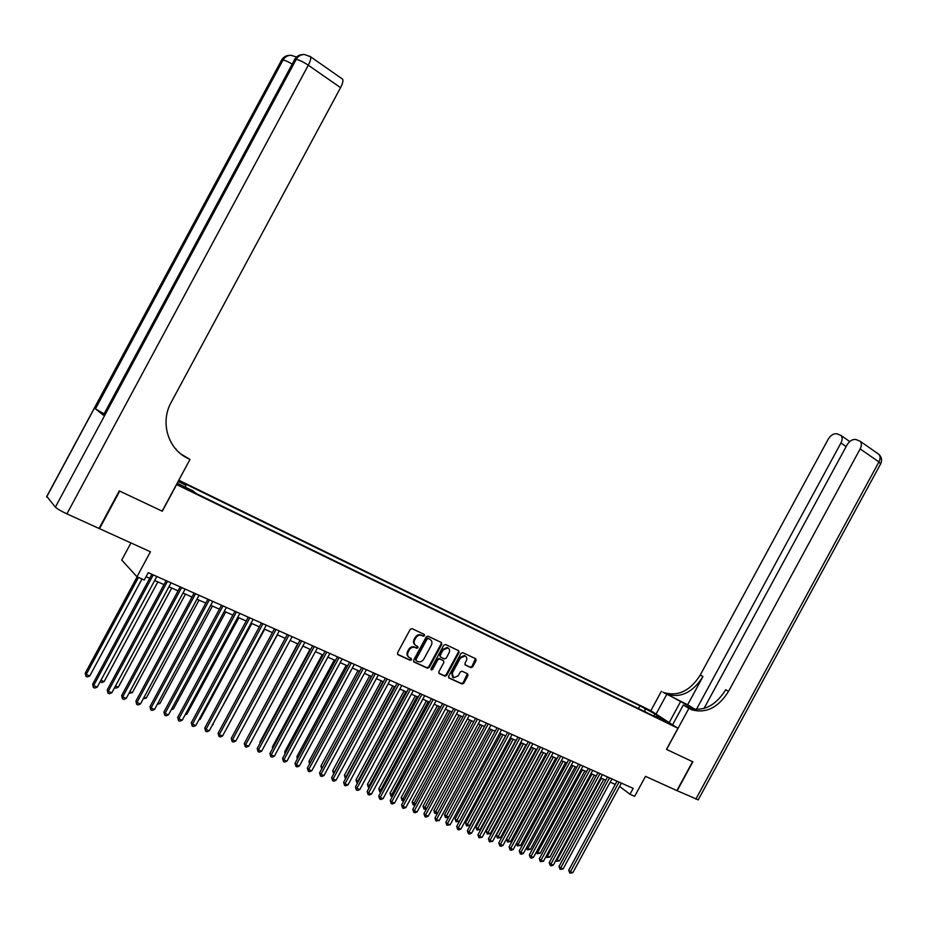 <?xml version="1.0" encoding="UTF-8"?>
<svg xmlns="http://www.w3.org/2000/svg" width="928" height="928" viewBox="0 0 928 928"><rect width="100%" height="100%" fill="white"/><g stroke="black" fill="none" stroke-linecap="round" stroke-linejoin="round"><path stroke-width="1.39" d="M424.548 635.703L424.247 634.416L412.067 628.662L410.199 629.416L397.532 652.86L397.996 654.692L410.246 660.307L411.545 659.762L411.232 658.497L409.654 657.766C407.554 656.49 407.079 654.553 408.216 651.932L409.26 649.983C410.802 647.628 412.74 646.793 415.071 647.489L416.776 648.278L418.041 647.732L417.739 646.456L416.162 645.726C414.074 644.438 413.598 642.489 414.735 639.868L415.79 637.919C417.31 635.576 419.224 634.752 421.532 635.425L423.296 636.248L424.548 635.703M415.222 645.076C413.389 643.719 413.03 641.816 414.108 639.392L415.164 637.443C416.684 635.112 418.598 634.276 420.906 634.949L422.669 635.773L423.922 635.228L423.957 634.288M397.509 654.263L409.642 659.82L410.988 658.381M408.656 657.082C406.87 655.713 406.522 653.834 407.601 651.444L408.645 649.496C410.176 647.141 412.113 646.306 414.445 647.002L416.162 647.802L417.484 646.364M645.32 708.273L651.27 711.822L645.32 708.273M470.89 667.65L472.654 666.896L476.11 660.516L475.704 658.741L462.747 652.616L461.007 653.393L448.63 676.292L449.048 678.066L462.051 684.029L463.803 683.252L467.979 675.549L467.573 673.786L462.016 671.199L460.265 671.976L458.188 675.816L453.467 677.881L452.284 673.09L460.439 658.033L465.09 655.968C466.865 656.966 467.271 658.578 466.308 660.794L464.963 663.3L465.369 665.074L470.89 667.65L470.229 667.162L472.004 666.408L475.461 658.625M176.61 484.613L162.284 511.212L119.724 491.098L99.505 528.67L150.44 551.777L136.973 576.787L144.269 580.012L148.225 572.669L633.174 788.371L629.973 794.264L634.671 796.328L645.505 776.365L676.883 790.598L692.578 761.691L666.501 749.383L677.95 728.271L176.482 484.509M441.774 644.322L441.357 642.501L427.97 636.19L426.196 636.968L413.61 660.237L414.05 662.047L427.483 668.195L429.281 667.418L441.774 644.322L441.136 642.408M445.556 644.496L458.664 650.69L459.082 652.488L446.681 675.398L444.906 676.176L439.257 673.589L438.828 671.802L443.874 662.476L443.456 660.678L439.675 658.915L437.888 659.692L432.622 669.436L431.369 669.97L431.044 668.705L443.735 645.25L445.556 644.496M424.525 634.648L424.131 635.39M178.28 481.168L179.638 481.667L178.536 480.692M178.802 480.205L650.772 710.639L677.95 728.271M638.429 708.586L639.937 705.802L182.642 482.63L185.832 485.193L185.472 487.27M639.937 705.802L654.994 713.968L666.142 721.207L656.038 716.288L661.235 719.664L196.249 493.568L192.92 490.889L177.19 483.198M178.13 481.446L185.832 485.193M130.964 542.938L121.742 560.048L136.973 576.787M619.591 786.445L629.973 794.264M146.067 576.682L149.721 578.295M154.686 580.499L163.978 584.605M168.931 586.798L178.072 590.846M183.013 593.038L192.015 597.017M196.933 599.198L205.784 603.119M210.691 605.288L219.414 609.151M224.298 611.32L232.882 615.113M237.754 617.271L246.198 621.018M251.047 623.164L259.364 626.841M264.213 628.987L272.391 632.618M277.217 634.752L285.279 638.313M290.081 640.448L298.016 643.962M302.806 646.085L310.625 649.542M315.404 651.653L323.083 655.064M327.851 657.163L335.414 660.516M340.17 662.627L347.617 665.921M352.35 668.021L359.693 671.269M364.414 673.357L371.641 676.558M376.339 678.635L383.45 681.79M388.148 683.866L395.142 686.964M399.817 689.04L406.719 692.091M411.382 694.156L418.168 697.16M422.82 699.213L429.513 702.183M434.142 704.236L440.73 707.148M445.347 709.189L451.832 712.066M456.437 714.108L462.828 716.926M467.41 718.968L473.709 721.752M478.28 723.77L484.474 726.52M489.033 728.538L495.134 731.241M499.682 733.248L505.702 735.916M510.226 737.922L516.154 740.544M520.666 742.539L526.501 745.126M531.002 747.121L536.755 749.662M541.233 751.657L546.894 754.162M551.371 756.134L556.951 758.605M561.405 760.589L566.904 763.013M571.346 764.985L576.764 767.386M581.195 769.347L586.519 771.702M590.939 773.662L596.194 775.982M600.602 777.931L605.775 780.228M610.16 782.176L615.264 784.427M656.038 716.288L655.18 716.718M645.111 711.834L644.96 709.073M654.994 713.968L653.625 715.964M413.586 661.629L426.857 667.708L428.655 666.93L441.136 643.846M427.634 638.116L428.26 638.592L427.019 639.137L415.976 659.541L416.289 660.817L418.018 661.606C420.349 662.314 422.275 661.49 423.818 659.124L431.334 645.215C432.471 642.617 432.007 640.668 429.942 639.38L427.634 638.116L426.381 638.661L427.019 639.137M416.011 660.597L415.361 659.054L426.381 638.661M427.669 638.139L429.304 638.916M438.793 673.171L444.268 675.677L446.043 674.9L458.432 652.001L458.432 650.586M443.166 660.458L439.037 658.439L437.25 659.205L431.996 668.937L432.622 669.436M430.963 669.54L431.996 668.937M449.106 652.79C450.068 650.563 449.651 648.939 447.853 647.918L443.143 649.994L440.243 655.342L440.672 657.14L444.454 658.903L446.229 658.126L449.106 652.79M448.108 648.034L447.215 647.442L442.505 649.507L443.143 649.994M440.324 656.873L439.605 654.855L442.505 649.507M464.94 664.692L470.229 667.162M465.322 656.073L464.441 655.481L459.789 657.546L460.439 658.033M452.574 677.254L451.646 672.603L459.789 657.546M448.584 677.66L461.402 683.518L463.165 682.753L467.352 673.682M137.135 576.856L85.26 673.16L86.176 674.528L89.784 675.944L141.996 579.002M138.458 577.448L86.176 674.528L85.991 676.384L85.26 673.16M89.784 675.944L87.429 676.953L85.991 676.384M151.867 574.293L92.661 684.203L93.612 685.618L153.248 574.908M97.278 687.045L94.876 688.077L93.415 687.509L93.612 685.618L97.278 687.045L156.832 576.508M93.415 687.509L92.661 684.203M119.271 490.889L162.145 511.142L189.996 459.418L187.549 458.2C168.038 449.059 159.918 422.298 171.17 402.369L340.564 87.65L308.293 65.215L66.909 513.88L99.052 528.461L119.271 490.889M175.995 449.372L175.473 448.769M176.146 449.106L175.102 448.328M182.886 455.451L187.549 458.2M189.996 459.418L181.064 454.117M66.909 513.88C61.097 511.154 57.246 508.892 55.367 507.129L46.794 496.41L281.532 60.227L46.62 497.025M103.948 413.772L95.433 408.854L103.379 415.164L294.663 59.554L103.379 415.164M341.945 78.706L342.618 79.17C343.372 80.713 342.687 83.543 340.564 87.65M698.25 799.82L677.162 790.726L692.845 761.818L666.594 749.418L688.866 708.389L692.01 709.862C706.266 713.609 718.446 707.449 728.538 691.395L860.163 448.897C861.741 445.695 861.752 443.143 860.186 441.264L856.045 439.547C852.635 439.014 849.642 440.788 847.055 444.872L704.004 708.482M695.188 709.491L664.471 692.764C678.519 696.522 690.455 690.594 700.292 674.969L828.275 439.083C830.804 435.07 833.715 433.318 837.021 433.828L841 435.464C842.531 437.308 842.52 439.814 840.942 442.981L696.302 709.549M672.591 724.803L683.356 704.967L690.85 708.702M683.356 704.967L688.866 708.389M689.98 708.609L689.26 708.157C703.494 711.904 715.65 705.767 725.719 689.748L728.538 691.395M687.648 704.77L667.081 694.388C681.152 698.146 693.112 692.184 702.972 676.535L687.648 704.77L695.292 709.502M656.061 714.073L666.64 694.573M650.853 710.697L661.374 691.302M100.897 680.317L104.122 681.593L157.841 581.891M104.122 681.593L101.778 682.59L100.143 681.732M100.352 682.034L100.444 681.164M115.443 686.047L118.297 687.172L171.726 588.039M118.297 687.172L115.965 688.17L114.596 687.625M129.827 691.708L132.321 692.694L185.449 594.117M132.321 692.694L128.98 693.286M144.037 697.299L146.183 698.146L199.021 600.126M146.183 698.146L143.202 698.865M166.124 580.638L107.242 689.91L108.216 691.325L167.527 581.264M111.847 692.74L109.458 693.761L108.008 693.193L108.216 691.325L111.847 692.74L171.065 582.83M108.008 693.193L107.242 689.91M180.206 586.902L121.661 695.536L122.658 696.963L181.633 587.54M126.243 698.355L123.865 699.376L122.426 698.807L122.658 696.963L126.243 698.355L185.136 589.094M122.426 698.807L121.661 695.536M194.126 593.096L135.906 701.104L136.938 702.531L195.576 593.734M140.476 703.911L138.11 704.92L136.694 704.364L136.938 702.531L140.476 703.911L199.044 595.277M136.694 704.364L135.906 701.104M207.895 599.221L149.988 706.614L151.044 708.041L209.368 599.871M154.547 709.41L152.192 710.407L150.788 709.862L151.044 708.041L154.547 709.41L212.79 601.39M150.788 709.862L149.988 706.614M158.096 702.832L159.894 703.54L212.442 606.065M159.894 703.54L157.261 704.387M221.502 605.265L163.92 712.054L164.998 713.493L222.998 605.938M168.467 714.838L166.112 715.836L164.732 715.291L164.998 713.493L168.467 714.838L226.386 607.446M164.732 715.291L163.92 712.054M171.993 708.308L173.443 708.876L225.724 611.946M173.443 708.876L171.158 709.85M234.958 611.25L177.689 717.437L178.802 718.875L236.478 611.935M182.224 720.209L179.881 721.195L178.512 720.662L178.802 718.875L182.224 720.209L239.83 613.42M178.512 720.662L177.689 717.437M185.728 713.713L186.853 714.154L238.856 617.758M186.853 714.154L185.09 714.908M248.275 617.178L191.307 722.761L192.444 724.2L249.806 617.862M195.831 725.522L193.5 726.508L192.142 725.974L192.444 724.2L195.831 725.522L253.124 619.336M192.142 725.974L191.307 722.761M199.311 719.061L200.123 719.386L251.836 623.512M200.123 719.386L198.859 719.908M261.429 623.024L204.775 728.028L205.935 729.466L262.995 623.72M209.276 730.777L206.956 731.751L205.622 731.229L205.935 729.466L209.276 730.777L266.266 625.182M205.622 731.229L204.775 728.028M212.744 724.35L264.689 629.207M213.243 724.548L212.466 724.861M274.444 628.813L218.092 733.236L219.275 734.686L276.022 629.52M222.581 735.974L220.272 736.936L218.95 736.426L219.275 734.686L222.581 735.974L279.258 630.959M218.95 736.426L218.092 733.236M226.038 729.582L277.391 634.833M287.309 634.543L231.258 738.375L232.464 739.836L288.921 635.251M235.747 741.112L233.438 742.064L232.128 741.553L232.464 739.836L235.747 741.112L292.123 636.678M232.128 741.553L231.258 738.375M285.267 638.313L234.668 732.041M300.046 640.204L244.296 743.467L245.514 744.929L301.67 640.923M248.762 746.193L246.465 747.144L245.166 746.634L245.514 744.929L248.762 746.193L304.836 642.338M245.166 746.634L244.296 743.467M297.714 643.823L247.614 737.319M312.632 645.807L257.184 748.513L258.425 749.963L314.279 646.538M261.626 751.216L259.341 752.167L258.065 751.668L258.425 749.963L261.626 751.216L317.411 647.93M258.065 751.668L257.184 748.513M310.033 649.287L259.968 742.006L260.408 742.528M260.118 743.05L259.968 742.006M325.09 651.34L269.92 753.49L271.196 754.951L326.76 652.082M274.363 756.192L272.09 757.132L270.825 756.633L271.196 754.951L274.363 756.192L329.858 653.463M270.825 756.633L269.92 753.49M322.225 654.681L272.414 746.912L273.076 747.666M272.646 748.455L272.414 746.912M337.421 656.827L282.541 758.42L283.829 759.881L339.091 657.569M286.961 761.111L284.699 762.039L283.446 761.552L283.829 759.881L286.961 761.111L342.165 658.938M283.446 761.552L282.541 758.42M334.289 660.017L284.722 751.773L285.604 752.747M285.035 753.791L284.722 751.773M349.601 662.244L295.011 763.292L296.322 764.765L351.306 662.998M299.431 765.971L297.169 766.899L295.928 766.412L296.322 764.765L299.431 765.971L354.334 664.355M295.928 766.412L295.011 763.292M346.225 665.306L296.914 756.575L297.992 757.77M297.308 759.058L296.914 756.575M361.665 667.615L307.354 768.117L308.688 769.59L363.382 668.38M311.762 770.785L309.511 771.713L308.282 771.226L308.688 769.59L311.762 770.785L366.386 669.714M308.282 771.226L307.354 768.117M358.034 670.538L308.978 761.32L310.265 762.735M309.569 764.022L308.978 761.32M373.601 672.916L319.568 772.896L320.914 774.37L375.33 673.693M323.953 775.553L321.714 776.469L320.496 775.994L320.914 774.37L323.953 775.553L378.299 675.016M320.496 775.994L319.568 772.896M369.715 675.712L320.914 766.029L322.457 767.549M371.409 676.454L321.981 768.43M321.714 768.929L320.914 766.029M385.41 678.171L331.656 777.618L333.024 779.091L387.162 678.948M336.029 780.262L333.79 781.179L332.595 780.703L333.024 779.091L336.029 780.262L390.096 680.259M332.595 780.703L331.656 777.618M381.292 680.827L332.723 770.681L334.532 772.293M382.997 681.581L333.639 773.697L332.723 770.681M397.091 683.368L343.615 782.292L344.996 783.766L398.854 684.156M347.977 784.926L345.75 785.83L344.555 785.366L344.996 783.766L347.977 784.926L401.766 685.444M344.555 785.366L343.615 782.292M392.741 685.896L344.416 775.286L346.469 776.991M394.458 686.662L345.344 778.29L344.416 775.286M408.656 688.506L355.447 786.921L356.851 788.394L410.431 689.307M359.797 789.542L357.582 790.436L356.398 789.983L356.851 788.394L359.797 789.542L413.308 690.583M356.398 789.983L355.447 786.921M404.074 690.919L355.992 779.845L358.289 781.654M405.814 691.685L356.92 782.838L355.992 779.845M357.524 783.081L356.92 782.838M420.094 693.599L367.152 791.491L368.578 792.976L421.892 694.399M371.49 794.113L369.286 795.006L368.114 794.554L368.578 792.976L371.49 794.113L424.734 695.664M368.114 794.554L367.152 791.491M415.292 695.884L367.442 784.369L369.994 786.26M417.043 696.661L368.381 787.35L367.442 784.369M369.216 787.675L368.381 787.35M431.427 698.633L378.752 796.027L380.19 797.512L433.237 699.445M383.067 798.637L380.874 799.518L379.714 799.066L380.19 797.512L383.067 798.637L436.056 700.698M379.714 799.066L378.752 796.027M426.393 700.802L378.786 788.835L381.57 790.807M428.168 701.58L379.738 791.804L378.786 788.835M380.805 792.222L379.738 791.804M442.633 703.621L390.224 800.504L391.674 801.989L444.454 704.433M394.528 803.103L392.335 803.984L391.198 803.544L391.674 801.989L394.528 803.103L447.25 705.674M391.198 803.544L390.224 800.504M437.39 705.674L390.015 793.254L393.02 795.319M439.176 706.463L390.966 796.212L390.015 793.254M392.358 796.549L390.966 796.212M453.722 708.563L401.58 804.947L403.042 806.432L455.567 709.375M405.872 807.534L403.692 808.404L402.555 807.963L403.042 806.432L405.872 807.534L458.328 710.604M402.555 807.963L401.58 804.947M448.27 710.488L401.128 797.639L404.364 799.785M450.068 711.289L402.091 800.586L401.128 797.639M403.842 800.76L402.091 800.586M464.708 713.446L412.809 809.344L414.306 810.828L466.564 714.27M417.101 811.919L414.92 812.789L413.807 812.348L414.306 810.828L417.101 811.919L469.29 715.488M413.807 812.348L412.809 809.344M459.047 715.268L412.125 801.978L415.593 804.205M460.856 716.056L413.099 804.912L412.125 801.978M415.187 804.947L413.099 804.912M475.577 718.284L423.945 813.682L425.442 815.178L477.444 719.107M428.214 816.257L426.045 817.116L424.943 816.686L425.442 815.178L428.214 816.257L480.147 720.314M424.943 816.686L423.945 813.682M469.719 719.989L423.029 806.27L426.706 808.578M471.54 720.789L424.003 809.193L423.029 806.27M426.428 809.088L424.003 809.193M486.342 723.063L434.954 817.997L436.473 819.482L488.221 723.898M439.211 820.561L435.963 820.978L436.473 819.482L439.211 820.561L490.9 725.093M435.963 820.978L434.954 817.997M480.286 724.664L433.817 810.515L437.703 812.916M482.119 725.476L434.791 813.438L433.817 810.515M437.552 813.195L434.791 813.438M497.002 727.807L445.858 822.254L447.4 823.751L498.893 728.642M450.103 824.806L446.878 825.236L447.4 823.751L450.103 824.806L501.538 729.826M446.878 825.236L445.858 822.254M490.75 729.292L444.5 814.726L448.595 817.197M492.594 730.116L445.486 817.638L444.5 814.726M448.572 817.255L445.486 817.638M507.546 732.494L456.657 826.477L458.212 827.973L509.449 733.34M460.891 829.017L458.745 829.864L457.678 829.446L458.212 827.973L460.891 829.017L512.07 734.512M457.678 829.446L456.657 826.477M501.108 733.886L455.08 818.902L456.588 820.352L459.221 821.384L505.54 735.846M502.964 734.709L456.066 821.802L455.08 818.902M459.221 821.384L456.066 821.802M517.986 737.145L467.352 830.653L468.907 832.149L519.9 737.992M471.575 833.193L469.44 834.028L468.373 833.611L468.907 832.149L471.575 833.193L522.499 739.152M468.373 833.611L467.352 830.653M511.363 738.421L465.554 823.032L467.074 824.482L469.684 825.502L515.782 740.382M513.23 739.256L466.552 825.92L465.554 823.032M469.684 825.502L466.552 825.92M528.334 741.739L477.932 834.794L479.509 836.29L530.259 742.597M482.142 837.311L478.964 837.74L479.509 836.29L482.142 837.311L532.834 743.746M478.964 837.74L477.932 834.794M521.524 742.922L475.925 827.115L477.468 828.565L480.054 829.586L525.932 744.871M523.404 743.757L476.934 829.992L475.925 827.115M480.054 829.586L476.934 829.992M538.576 746.298L488.418 838.889L490.007 840.385L540.514 747.156M492.606 841.406L489.45 841.824L490.007 840.385L492.606 841.406L543.054 748.293M489.45 841.824L488.418 838.889M531.593 747.376L486.202 831.163L487.757 832.613L490.309 833.622L535.978 749.325M533.472 748.212L487.212 834.04L486.202 831.163M490.309 833.622L487.212 834.04M548.715 750.81L498.788 842.949L500.389 844.445L550.664 751.668M502.976 845.454L500.865 846.278L499.832 845.872L500.389 844.445L502.976 845.454L553.181 752.794M499.832 845.872L498.788 842.949M541.558 751.796L496.387 835.177L497.942 836.627L500.482 837.624L545.931 753.733M543.46 752.631L497.396 838.042L496.387 835.177M500.482 837.624L497.396 838.042M558.76 755.276L509.066 846.962L510.69 848.459L560.709 756.146M513.242 849.456L511.142 850.28L510.122 849.874L510.69 848.459L513.242 849.456L563.215 757.26M510.122 849.874L509.066 846.962M551.429 756.169L506.468 839.144L508.045 840.606L510.551 841.592L555.791 758.095M553.343 757.004L507.488 841.998L506.468 839.144M510.551 841.592L507.488 841.998M568.702 759.696L519.251 850.941L520.875 852.438L570.674 760.577M523.404 853.424L521.316 854.247L520.306 853.853L520.875 852.438L523.404 853.424L573.144 761.668M520.306 853.853L519.251 850.941M563.122 761.343L518.044 844.538L520.527 845.512L565.558 762.422M516.618 843.239L518.044 844.538L517.476 845.93L516.513 843.424M520.527 845.512L517.476 845.93M578.55 764.08L529.331 854.874L530.967 856.382L580.522 764.962M533.472 857.356L531.396 858.168L530.387 857.774L530.967 856.382L533.472 857.356L582.981 766.052M530.387 857.774L529.331 854.874M572.82 765.635L527.939 848.436L530.398 849.41L575.232 766.702M526.721 847.322L527.939 848.436L527.371 849.816L526.478 847.763M530.398 849.41L527.371 849.816M588.306 768.419L539.319 858.783L540.966 860.279L590.289 769.3M543.448 861.254L540.374 861.671L540.966 860.279L543.448 861.254L592.714 770.379M540.374 861.671L539.319 858.783M582.424 769.892L537.753 852.298L540.189 853.261L584.814 770.948M536.72 851.37L537.753 852.298L537.184 853.667L536.349 852.055M540.189 853.261L537.184 853.667M597.968 772.711L549.202 862.646L550.872 864.154L599.964 773.604M553.332 865.105L551.255 865.905L550.269 865.522L550.872 864.154L553.332 865.105L602.365 774.671M550.269 865.522L549.202 862.646M591.948 774.103L547.474 856.126L549.886 857.078L594.303 775.147M546.638 855.372L547.474 856.126L546.894 857.484L546.14 856.3M549.886 857.078L546.894 857.484M607.538 776.968L559.004 866.474L560.674 867.982L609.545 777.861M563.11 868.933L560.071 869.35L560.674 867.982L563.11 868.933L611.923 778.928M560.071 869.35L559.004 866.474M601.367 778.279L557.102 859.92L559.491 860.859L603.71 779.311M556.452 859.34L557.102 859.92L556.51 861.265L555.826 860.5M559.491 860.859L556.51 861.265M617.016 781.19L568.702 870.267L570.395 871.775L619.034 782.084M572.808 872.714L569.78 873.132L570.395 871.775L572.808 872.714L621.389 783.139M569.78 873.132L568.702 870.267M421.068 635.019L421.695 635.494M415.164 637.443L415.79 637.919M414.108 639.392L414.735 639.868M414.561 647.06L415.176 647.535M408.645 649.496L409.26 649.983M407.601 651.444L408.216 651.932M428.655 666.93L429.281 667.418M426.834 667.696L427.46 668.183M415.361 659.054L415.976 659.541M458.432 652.001L459.082 652.488M446.043 674.9L446.681 675.398M444.245 675.665L444.883 676.164M442.807 660.191L443.456 660.678M437.25 659.205L437.888 659.692M439.605 654.855L440.243 655.342M451.646 672.603L452.284 673.09M467.329 675.062L467.979 675.549M463.165 682.753L463.803 683.252M475.449 660.04L476.11 660.516M472.004 666.408L472.654 666.896M55.367 507.129L296.16 59.473L294.663 59.554C296.566 56.272 299.315 54.613 302.899 54.59M95.433 408.854L282.97 60.158L281.532 60.227C283.4 57.026 286.079 55.402 289.594 55.367M292.076 64.009C287.831 61.515 284.803 60.227 282.97 60.158C284.838 56.933 287.541 55.309 291.067 55.286L296.438 57.014M342.618 79.17L310.486 56.701L304.419 54.497C300.823 54.52 298.074 56.179 296.16 59.473C298.862 59.728 302.911 61.642 308.293 65.215C310.439 61.051 311.17 58.209 310.486 56.701L309.906 56.26M687.66 707.449L690.409 709.154M665.504 693.692L662.894 692.068M702.972 676.535L700.292 674.969M695.826 799.182L878.92 461.935L860.163 448.897M846.139 446.577L840.942 442.981M877.795 453.583L878.897 454.349C880.486 456.24 880.486 458.768 878.92 461.935L880.614 463.942M669.192 722.599L680.607 701.568M420.906 634.949L421.532 635.425M414.445 647.002L415.071 647.489M426.857 667.708L427.483 668.195M444.268 675.677L444.906 676.176M447.215 647.442L447.853 647.918M464.441 655.481L465.09 655.968M470.264 667.186L470.925 667.673M285.488 56.306L281.335 60.25M298.77 55.494L294.443 59.578M667.081 694.388L664.471 692.764M689.26 708.157L692.01 709.862M849.735 441.542L841 435.464M698.158 799.982L880.753 463.675C882.284 460.137 881.67 457.028 878.897 454.349L860.186 441.264"/></g></svg>
